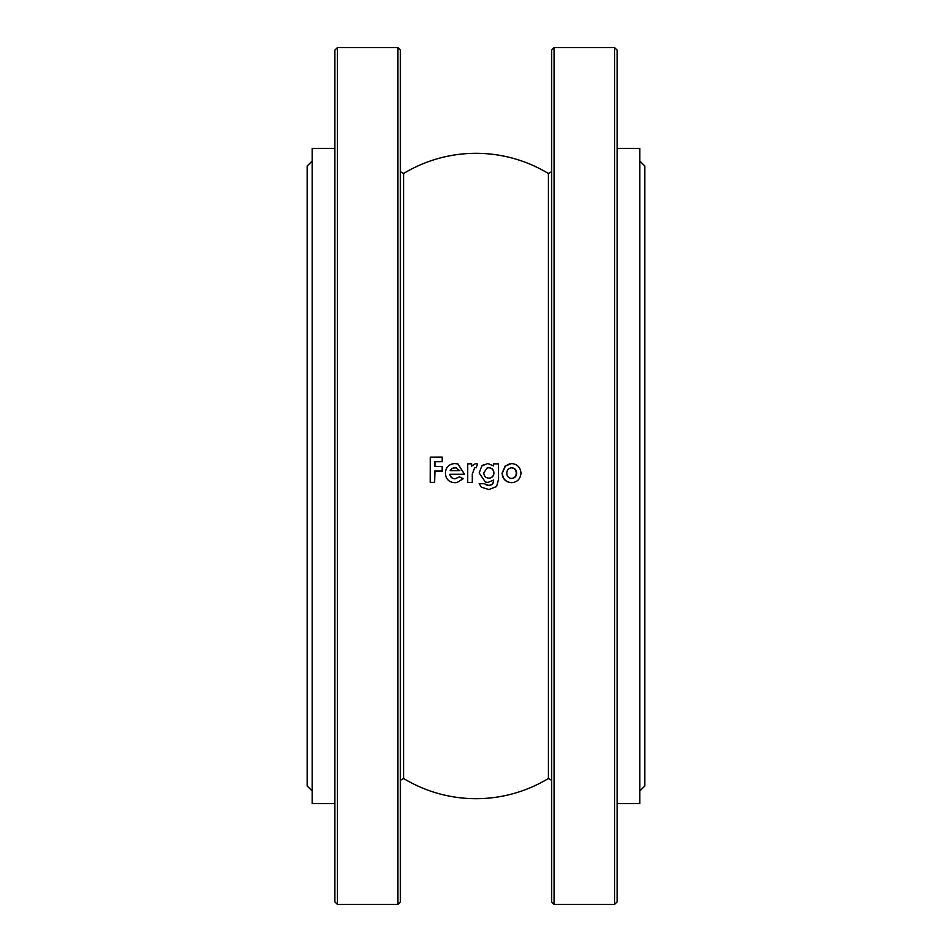 <?xml version="1.0" encoding="UTF-8"?>
<svg xmlns="http://www.w3.org/2000/svg" width="952" height="952" viewBox="0 0 952 952"><rect width="100%" height="100%" fill="white"/><g stroke="black" fill="none" stroke-linecap="round" stroke-linejoin="round"><path stroke-width="1.43" d="M548.388 173.502A139.861 139.861 0 0 0 403.612 173.502L403.612 778.498A139.861 139.861 0 0 0 548.388 778.498L548.388 173.502L551.601 171.729M639.803 160.995L644.837 166.041L644.837 785.959L639.803 791.005M617.122 148.405L639.803 148.405L639.803 803.595L617.122 803.595M312.197 791.005L307.163 785.959L307.163 166.041L312.197 160.995M334.878 148.405L312.197 148.405L312.197 803.595L334.878 803.595M509.82 463.767L505.143 466.087L502.073 473.156C502.596 478.951 505.679 482.117 511.295 482.652M502.073 473.156L502.311 473.144C502.834 478.963 505.94 482.14 511.617 482.688L510.95 482.628M481.831 465.945L479.177 472.954L485.341 482.01L488.007 482.402L493.588 480.082C493.731 483.568 492.041 485.318 488.531 485.33L484.259 483.711L479.153 483.699L481.307 487.15L488.852 489.554L496.563 486.543L498.455 479.665L498.443 463.874L493.576 463.85L493.576 465.909L487.733 463.517L481.831 465.945L479.153 472.965L485.341 482.01M493.576 463.85L493.422 465.956M484.259 483.711L479.13 483.675L481.307 487.15M493.433 480.07C493.576 483.545 491.898 485.282 488.412 485.294L486.258 484.996M472.311 482.402L472.287 473.977L474.81 467.456L476.119 467.86L477.535 463.969L475.679 463.517L471.656 466.123L471.656 463.838L467.729 463.838L467.718 482.402L472.311 482.402L472.287 473.977L474.798 467.42L476.119 467.837L477.535 463.969M471.692 466.159L471.656 463.838M457.186 482.485L463.243 478.701L459.447 476.881L454.949 478.82C452.069 478.666 450.367 477.154 449.832 474.263L464.421 474.251L457.936 463.969L454.711 463.541C448.856 464.088 445.738 467.313 445.369 473.239C445.845 479.165 449.023 482.319 454.901 482.712L457.103 482.497L463.136 478.701L459.304 476.892M455.139 478.808C452.283 478.654 450.593 477.154 450.07 474.274L464.528 474.263L458.019 463.993M434.588 482.367L434.945 471.062L442.478 471.062L442.478 466.528L434.6 466.516L434.612 461.649L442.18 461.625L442.216 457.079L430.292 457.127L430.209 482.367L434.588 482.367L434.576 471.05L442.18 471.038L442.168 466.492M434.969 466.551L434.981 461.708L442.49 461.684L442.216 457.079M450.379 470.716L451.998 468.491L455.068 467.432L459.864 470.669L450.153 470.704L451.783 468.467L456.163 467.599M455.258 467.468L456.246 467.61M483.402 464.766L481.879 465.909M493.909 472.942C493.779 476.131 492.113 477.88 488.947 478.166C485.722 477.904 483.997 476.143 483.771 472.894L487.007 468.051L488.852 467.741C492.041 467.979 493.731 469.717 493.909 472.942L493.755 472.954C493.612 476.131 491.97 477.868 488.828 478.154M486.96 468.063L488.852 467.741M488.733 467.765C491.898 468.015 493.564 469.741 493.755 472.954M511.617 482.688C517.341 482.188 520.47 478.999 521.006 473.12C520.411 467.289 517.269 464.1 511.593 463.565L505.405 466.04L502.311 473.144M516.615 473.108C516.46 476.369 514.818 478.154 511.688 478.475C508.558 478.178 506.916 476.381 506.773 473.108C506.952 469.883 508.594 468.11 511.7 467.789C514.806 468.075 516.448 469.848 516.615 473.108L516.258 473.12C516.103 476.369 514.473 478.154 511.367 478.463M511.379 467.813C514.461 468.11 516.091 469.872 516.258 473.12M334.878 901.877L334.878 50.123L337.401 47.6L337.401 904.4L334.878 901.877M397.877 47.6L400.399 50.123L400.399 901.877L397.877 904.4L397.877 47.6L337.401 47.6M617.122 50.123L617.122 901.877L614.599 904.4L614.599 47.6L617.122 50.123M554.123 904.4L551.601 901.877L551.601 50.123L554.123 47.6L554.123 904.4L614.599 904.4M548.388 778.498L551.601 780.271M403.612 173.502L400.399 171.729M403.612 778.498L400.399 780.271M397.877 904.4L337.401 904.4M554.123 47.6L614.599 47.6"/></g></svg>
